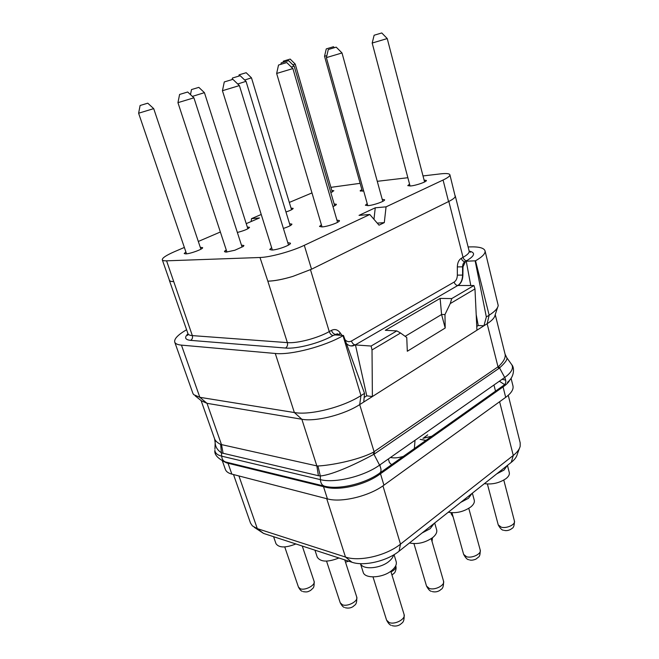 <?xml version="1.0" encoding="UTF-8"?>
<svg xmlns="http://www.w3.org/2000/svg" width="659" height="659" viewBox="0 0 659 659"><rect width="100%" height="100%" fill="white"/><g stroke="black" fill="none" stroke-linecap="round" stroke-linejoin="round"><path stroke-width="0.99" d="M222.33 460.789L225.378 469.439C226.169 471.613 228.319 473.17 231.844 474.118L327.424 498.879C341.313 502.891 369.188 496.186 383.925 485.172L505.692 397.336C511.302 393.184 513.723 389.37 512.966 385.894L511.063 378.25M505.684 380.128L502.1 379.304M499.365 381.223L505.395 385.144M254.25 527.291L263.559 533.419L351.931 562.226C363.867 566.493 386.99 561.122 399.074 551.196L511.277 462.346C514.63 459.661 516.615 457 517.249 454.364L519.383 448.482M426.002 440.344L420.145 439.355L425.854 440.443M422.954 438.194L431.414 436.34L422.996 438.334M427.74 434.825L424.058 437.576L427.74 434.825M233.5 474.546L250.494 523.057L252.356 525.874L257.298 528.625L345.489 557.053C359.287 561.946 386.405 555.636 400.491 544.136L513.27 455.443C517.167 452.338 519.481 449.273 520.19 446.25L520.19 442.856L508.254 395.301M505.692 397.336L503.056 386.882L503.805 386.347C506.919 384.123 508.97 381.907 509.967 379.708M327.424 498.879L323.503 486.671L325.422 487.149C339.797 491.004 365.267 484.802 379.51 474.447L503.056 386.882L503.402 385.564L504.193 385.004L503.805 386.347M222.899 461.036L226.696 462.915L323.503 486.671L322.589 485.699L324.574 486.185C339.023 490.032 365.193 483.632 379.699 473.113L503.402 385.564M226.696 462.915L225.732 462.017L322.589 485.699M495.239 314.615L505.066 354.138C505.84 357.507 503.715 361.577 498.698 366.346L372.986 452.445C357.071 460.46 330.423 465.427 317.926 465.987L316.831 465.897L318.421 475.716L221.613 452.922C217.519 450.278 215.369 446.893 215.163 442.766L215.188 441.596M317.926 465.987L320.323 475.971L318.421 475.716M201.102 400.573L214.587 438.812C215.32 440.855 217.346 442.724 220.65 444.413L316.831 465.897L301.847 419.248C315.645 421.933 344.204 414.742 359.699 404.601L360.951 395.606L364.526 393.365L343.463 335.447L334.739 334.92L336.963 333.907L340.546 335.274M364.155 397.468L366.766 395.828L355.456 344.937L371.116 346.041L372.022 349.937L372.384 396.545L359.699 404.601L374.716 453.763L373.661 454.413C358.702 462.544 333.479 474.777 320.323 475.971L320.398 479.637C334.813 483.484 364.056 476.375 379.568 465.122L504.703 377.475C511.335 372.664 513.707 368.43 511.821 364.781L511.145 363.826M366.766 395.828L372.384 396.545L483.937 325.768L486.334 316.954L489.159 315.183L475.526 260.807C482.404 256.829 485.576 253.509 485.032 250.84L498.212 305.496C497.767 308.396 494.744 311.625 489.159 315.183L487.149 323.726L483.937 325.768L478.22 325.53L476.202 314.664M506.565 357.392L506.87 357.829C507.496 359.608 505.033 362.985 499.473 367.961L498.69 368.57L498.023 366.89L487.149 323.726C492.018 320.587 494.654 317.72 495.074 315.126L497.611 307.341M195.13 395.804L201.514 400.903L207 403.316L199.842 397.311L294.367 412.542L275.281 353.471C290.891 355.226 324.525 346.453 343.018 335.703L343.463 335.447M343.018 335.703L360.951 395.606C343.125 407.155 310.076 415.499 294.367 412.542L301.847 419.248L207 403.316L221.531 444.734L223.096 453.441M220.65 444.413L221.696 456.16C221.926 459.274 223.269 461.226 225.732 462.017M275.281 353.471L181.447 345.127L199.842 397.311L193.647 394.617L192.889 393.341L174.726 342.087C173.992 338.915 177.946 334.797 186.588 329.731M470.773 285.52L466.243 261.219L475.526 260.807M486.334 316.954L475.18 260.997M476.762 326.444L478.22 325.53M462.898 275.083C462.7 280.026 461.069 283.502 457.997 285.512L457.783 285.512C460.83 283.477 462.429 280.001 462.585 275.083L462.569 266.846L462.997 266.837L462.898 275.083L457.346 275.132L457.33 266.895C457.47 262.784 458.796 259.926 461.316 258.303L463.046 257.339L448.828 201.432M462.997 266.837L465.435 261.664L466.243 261.219M371.116 346.041L396.833 330.9L385.317 330.307L440.13 298.412L451.744 298.576L473.92 285.528L474.974 288.922L476.943 330.2M473.92 285.528L457.997 285.512M444.965 314.574L445.204 328.025L441.571 314.467L444.965 314.574L450.237 303.585L474.974 288.922M372.022 349.937L400.565 333.017L406.76 337.499L407.311 351.255L445.204 328.025M451.744 298.576L450.237 303.585M440.13 298.412L441.571 314.467M351.165 345.942L355.25 344.921L352.903 345.876C350.522 346.272 348.356 345.481 346.387 343.496M396.833 330.9L400.565 333.017M441.612 314.508L405.137 336.329M363.752 402.023L364.526 393.365M181.447 345.127C177.576 344.756 175.335 343.743 174.726 342.087M485.032 250.84C483.978 247.908 478.854 246.598 469.636 246.903L468.121 246.96M169.305 279.894L169.347 280.347C169.651 281.171 171.052 281.582 173.548 281.582C171.118 281.55 169.75 281.129 169.445 280.306L162.295 259.811C162.13 258.007 166.225 255.288 174.561 251.647L184.355 247.446M423.004 175.937L440.401 173.885C446.225 173.226 449.397 173.531 449.899 174.792C450.113 176.002 447.832 177.749 443.07 180.031L386.067 206.844L375.259 207.799L359.04 215.369L369.806 214.496L304.293 245.321C291.748 251.343 270.058 257.29 259.992 257.496L166.57 260.824C164 260.906 162.575 260.569 162.295 259.811M246.235 223.648L259.465 217.948L251.507 218.648L261.228 214.48M289.317 202.428L311.971 192.922M330.9 187.345L360.119 183.334M377.261 181.316L407.863 177.716M198.31 241.466L220.361 232.001M330.859 192.675L333.849 190.731L331.815 190.492M285.973 211.976C290.611 210.419 293.008 209.216 293.164 208.368L291.047 208.12M237.364 232.479C244.555 230.551 248.608 228.821 249.53 227.289L247.314 227.017M185.896 251.96L184.19 253.542L185.739 253.888C190.41 253.822 203.573 248.913 202.61 247.619L200.287 247.331M332.984 206.58C335.316 205.567 336.444 204.801 336.378 204.29L334.129 203.952M283.395 228.434C288.856 226.63 291.698 225.189 291.921 224.118L289.573 223.755M409.56 184.125L407.781 185.64L410.738 185.962C416.331 185.443 427.106 181.645 426.373 180.459L424.083 180.08M367.203 203.615L365.391 205.237L368.142 205.633C373.81 205.221 385.416 201.061 384.592 199.743L382.204 199.315M321.37 224.711L319.524 226.457L322.053 226.918C327.77 226.647 340.341 222.042 339.418 220.576L336.914 220.114M271.623 247.619L269.729 249.514L272.01 250.033C277.744 249.934 291.467 244.786 290.413 243.163L287.777 242.66M225.518 252.076L225.073 250.7L224.455 251.656L226.325 252.076L234.818 250.247L243.36 246.408L243.921 245.51L241.449 245.132M225.073 250.7L226.317 250.148M360.58 191.168L360.382 190.451L360.168 190.896L363.686 191.028M360.382 190.451L361.923 189.759M251.17 221.523L251.507 218.648M449.899 174.792L455.229 196.522C454.85 197.857 452.626 199.537 448.548 201.572L311.534 269.21L292.876 276.393C282.752 279.4 274.408 280.989 267.834 281.162M455.229 196.522L455.147 195.641M187.996 333.775C184.141 337.532 185.022 339.731 190.632 340.365L285.545 348.043C287.308 346.807 287.917 345.003 287.373 342.622L267.834 281.171C274.342 281.047 282.686 279.457 292.876 276.393M369.806 214.496L379.032 225.18L384.296 222.627L386.067 206.844M373.966 219.315L375.259 207.799M384.296 222.627L377.253 223.121M292.884 64.862L295.199 64.063M290.174 59.088L283.362 61.13L290.174 59.088L295.216 64.071M244.67 80.027L251.466 77.836M246.178 72.712L239.118 74.829L246.178 72.712L251.483 77.853L291.542 209.76M192.379 96.403L204.422 92.655M198.837 87.367L191.497 89.575L198.837 87.367L204.438 92.672L247.866 228.764M140.103 105.498L147.764 103.183L140.103 105.498L138.621 113.216L153.687 108.636M291.336 67.078L294.169 66.114L334.665 205.789M288.634 60.661L281.171 62.893L288.634 60.661L294.161 66.122M237.726 83.998L246.021 81.329M240.197 75.703L232.438 78.034L240.197 75.703L246.038 81.345L290.166 225.724M410.063 186.019L372.178 43.049L387.237 38.56L424.577 181.975M374.123 35.24L381.775 32.958L374.123 35.24L372.195 43.033M367.78 205.657L326.37 57.621L342.005 52.959L336.222 47.151L335.176 47.423L328.297 49.524L326.394 57.605M336.222 47.151L328.297 49.524M278.526 65.035L286.764 62.564L278.526 65.035L276.656 73.462L292.86 68.577M276.656 73.462L322.029 226.918M224.282 81.938L232.899 79.352L224.282 81.938L222.454 90.711L239.374 85.596M179.602 94.443L187.7 92.005L179.602 94.443L177.946 102.656L193.886 97.829M362.326 191.201L324.525 56.254L326.848 55.661M326.263 48.89L333.462 46.74L326.263 48.89L324.541 56.237M507.208 465.567L504.044 470.048L496.787 473.821M484.373 483.657C492.339 484.703 499.621 482.973 506.219 478.459C508.69 476.408 509.72 474.447 509.292 472.569L507.446 465.386M415.022 440.294L414.371 448.573M390.515 457.461C394.008 458.277 398.275 457.923 403.324 456.39M388.357 458.969L389.42 462.552L391.603 464.686M471.976 493.467L468.425 498.319L460.789 502.323M448.26 512.249C456.25 513.55 463.763 511.779 470.781 506.952C473.607 504.605 474.768 502.356 474.266 500.206L472.355 493.171M434.116 523.452L430.146 528.716L422.081 532.974M409.453 542.983C417.46 544.556 425.212 542.752 432.708 537.571C435.945 534.877 437.263 532.291 436.653 529.811L434.693 522.991M393.538 554.969C393.094 557.152 391.537 559.318 388.876 561.476C380.704 568.338 364.056 569.994 360.885 564.376L360.308 563.643M360.547 563.947L363.15 572.16C364.641 579.039 382.846 578.124 391.668 570.579C395.408 567.448 396.907 564.458 396.174 561.608L394.057 554.656M315.603 550.389L321.987 552.464M314.944 550.174L317.267 557.184C320.595 562.102 327.811 562.366 338.899 557.984M274.045 536.838L279.795 538.716M273.584 536.69L275.981 543.659C278.946 547.917 285.578 548.016 295.875 543.955M238.929 475.955L257.298 528.625L263.559 533.419M326.724 498.698L345.489 557.053L351.931 562.226M382.945 485.864L400.491 544.136L399.074 551.196M499.604 401.726L513.27 455.443L511.277 462.346M493.953 385.013L495.519 391.149M383.925 485.172L380.49 473.755L380.721 472.388M231.844 474.118L228.022 463.236L227.141 462.354M379.51 474.447L379.699 473.113C381.479 471.547 381.437 468.887 379.568 465.122L372.986 452.445M325.422 487.149L324.574 486.185C322.012 485.345 320.62 483.162 320.398 479.637L221.696 456.16C217.388 455.081 215.114 453.137 214.892 450.336C214.224 454.216 217.182 457.89 223.755 461.358M214.933 449.199L215.163 442.766L214.587 438.812M498.698 366.346L504.703 377.475C506.326 380.844 506.153 383.349 504.193 385.004M498.69 368.57L374.716 453.763M344.978 339.616C346.889 341.774 349.048 342.243 351.445 341.024C352.277 343.281 353.537 344.583 355.25 344.921L457.783 285.512C456.061 285.298 454.842 284.153 454.142 282.068C456.176 280.718 457.247 278.411 457.346 275.132M285.545 348.043C296.69 349.171 320.01 343.075 333.092 335.555L337.597 333.841M335.761 334.352L335.283 334.319C333.586 333.998 332.309 332.68 331.452 330.373C334.772 328.792 337.647 329.566 340.077 332.688L341.963 335.357M465.435 261.664L466.679 260.709C474.917 255.741 475.74 252.537 469.159 251.104M457.33 266.895L462.569 266.846C462.651 264.374 463.45 262.661 464.957 261.681C463.228 261.508 462.017 260.387 461.316 258.303M351.445 341.024L454.142 282.068M339.261 334.245L340.077 332.688M333.092 335.555C331.395 335.225 330.11 333.907 329.253 331.592L331.452 330.373M190.632 340.365C192.304 339.294 192.873 337.705 192.346 335.612L287.373 342.622C297.225 343.537 317.696 338.166 329.253 331.592L310.48 269.72M188.095 334.261L187.535 335.423L187.988 333.734C188.375 334.78 189.825 335.406 192.346 335.612L166.57 260.824M259.992 257.496L267.834 281.171M443.07 180.031L448.548 201.572M466.679 260.709C464.949 260.544 463.738 259.424 463.046 257.339C467.453 254.844 469.496 252.759 469.159 251.087L455.262 195.904M304.293 245.321L311.534 269.21M487.396 484.027L498.245 524.902L501.334 527.216C506.672 528.724 515.684 524.515 514.44 521.112L503.797 480.098M452.684 515.322L450.838 512.677M451.967 512.751L463.639 554.392L466.572 556.748C472.025 558.535 481.647 553.84 480.23 550.108L468.788 508.353M431.497 539.606L432.32 537.876M413.943 543.634L426.513 586.049L429.264 588.438C434.833 590.555 445.154 585.266 443.548 581.164L431.225 538.658M391.009 571.921C394.584 570.093 396.183 568.099 395.795 565.966L395.729 565.743M373.01 576.93L386.586 620.144L389.139 622.524C394.815 625.029 405.952 619.023 404.099 614.509L390.803 571.238M326.543 561.13L340.225 602.771L342.359 604.74C347.548 607.054 358.512 601.14 356.733 597.029L344.764 559.895M284.746 546.937L298.453 587.095L300.249 588.734C305.018 590.876 315.801 585.077 314.096 581.329L302.267 546.039M505.066 354.138L506.87 357.829L511.821 364.781C514.465 367.458 514.621 376.767 507.479 382.302M352.903 345.876L350.39 345.827M336.963 333.907L337.779 333.849M187.988 333.734L169.347 280.347M469.159 251.087L470.46 252.24L469.348 251.573M332.26 192.033L295.216 64.063M283.362 61.13L283.106 62.267M239.118 74.829L238.855 76.057M191.497 89.575L190.484 94.616M200.913 249.201L153.712 108.644L147.764 103.183M186.53 253.822L138.604 113.216M281.171 62.893L280.866 64.277M232.438 78.034L232.125 79.541M381.775 32.958L387.253 38.576M382.772 201.366L342.005 52.959M337.556 222.33L292.893 68.585M286.764 62.564L292.876 68.602M288.518 245.057L239.406 85.596M272.373 250.016L222.429 90.703M232.899 79.352L239.398 85.612M242.051 247.001L193.919 97.829M226.935 252.035L177.946 102.656M187.7 92.005L193.903 97.845M333.462 46.74L334.368 47.654M498.245 524.902C500.206 528.485 501.969 530.256 503.542 530.215M514.44 521.112C514.275 529.037 511.911 527.958 510.939 529.235C508.6 530.511 506.4 530.907 504.341 530.404M451.135 513.732L453.153 516.994M414.495 447.535L414.717 448.326M463.639 554.392C465.575 557.909 467.28 559.68 468.747 559.697M480.23 550.108C480.246 553.922 479.76 556.188 478.78 556.896L475.847 559.178C473.178 560.199 471.094 560.455 469.603 559.936M432.452 537.769L432.049 541.517M380.045 466.061L380.128 464.735M426.513 586.049C428.366 589.451 429.989 591.205 431.39 591.304M443.548 581.164C443.713 589.681 441.168 588.775 440.088 590.25C437.716 591.815 435.121 592.268 432.304 591.601M395.795 565.966C396.94 569.434 394.37 573.454 394.37 573.009L391.965 575.035M348.669 561.163L345.497 562.168M386.586 620.144C388.316 623.373 389.848 625.086 391.182 625.292M404.099 614.509C404.527 623.183 401.858 622.607 400.647 624.205C398.168 625.992 395.334 626.478 392.138 625.655M340.225 602.771C341.774 605.629 343.158 607.17 344.385 607.4M356.733 597.029C357.12 605.547 354.558 604.715 353.553 606.222C351.28 607.985 348.545 608.488 345.332 607.755M298.453 587.095C299.82 589.624 301.089 591.016 302.259 591.296M314.096 581.329C314.294 585.118 313.939 587.391 313.017 588.149L310.562 590.456C307.967 591.642 307.629 592.359 303.189 591.642"/></g></svg>
